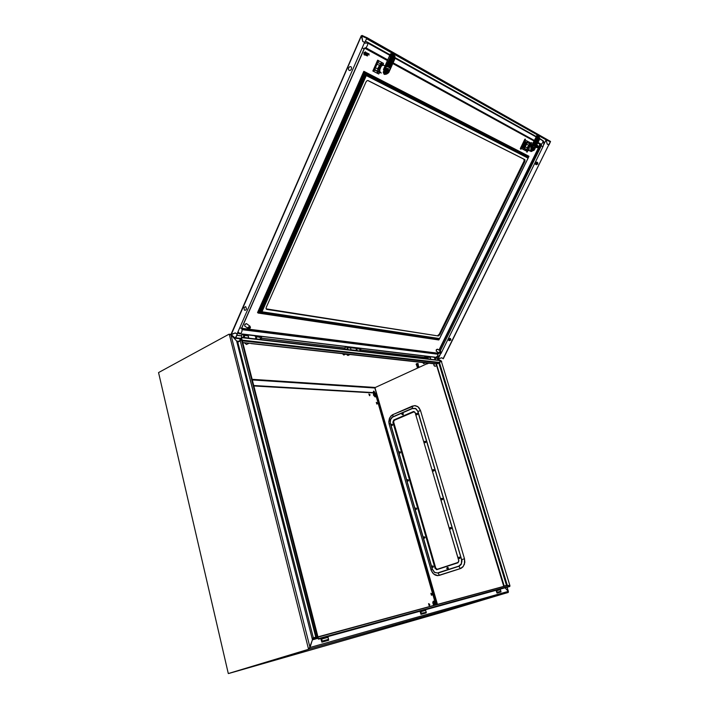 <?xml version="1.0" encoding="UTF-8"?>
<svg xmlns="http://www.w3.org/2000/svg" width="709" height="709" viewBox="0 0 709 709"><rect width="100%" height="100%" fill="white"/><g stroke="black" fill="none" stroke-linecap="round" stroke-linejoin="round"><path stroke-width="1.06" d="M345.292 349.351L345.097 347.481L346.338 346.79L347.233 347.986L346.577 349.502M346.373 346.798L347.454 347.8L346.825 349.528M377.463 403.244L376.346 402.375L376.851 404.05L377.463 403.244M377.02 404.139L376.284 402.49M370.089 394.833L368.928 394L369.469 395.64L370.089 394.833M369.646 395.728L368.893 394.071M429.716 604.334L428.591 603.651L429.06 605.451L429.654 605.397L429.716 604.334M429.175 605.521L428.617 603.616M432.011 594.053L430.939 593.3L431.364 595.135L431.949 595.09L432.011 594.053M431.489 595.206L430.921 593.336M435.291 604.999L435.441 604.423M375.141 396.951L373.448 395.099L373.43 393.566L374.68 393.238L374.148 392.954L253.849 385.962M373.102 392.547L374.6 392.706L373.935 391.155L373.581 391.864L374.308 392.813M539.035 146.444L539.93 144.264L537.776 143.032M241.627 328.232L437.036 353.082L437.878 352.231M366.642 41.769L365.578 41.397M522.152 148.739L525.227 150.459L525.803 149.289M527.425 142.669L527.992 141.508L530.766 142.97L530.252 144.007M524.057 147.959L522.329 147.702M525.404 141.419L526.778 142.739L527.505 141.251L527.992 141.508M526.406 140.666L527.505 141.251M522.356 148.952L526.734 151.203L527.301 150.033M525.484 142.075L526.876 142.81M527.15 149.953L526.574 151.123L525.493 150.485M383.197 64.758L383.454 63.331L378.695 60.752L377.968 62.764M375.291 69.828L374.786 69.571L373.927 71.503L373.315 71.192M377.596 71.414L376.878 73.027L373.927 71.503M373.714 71.343L378.491 60.566L373.944 71.467L372.845 70.953L378.712 73.993L379.652 72.495M378.659 73.975L376.878 73.027M378.491 60.566L377.791 60.292M531.768 150.246L532.299 150.521L532.034 149.439L531.768 150.246L531.227 150.042M533.505 149.634L532.459 150.352L533.602 149.688M532.184 148.934L532.459 150.352M532.22 148.518L533.328 147.995L532.441 149.085M533.097 149.439L533.877 149.12L533.523 147.782L532.335 148.314L533.815 147.561L533.877 149.12L534.072 147.702L533.239 147.25L532.37 148.323M532.299 150.521L533.283 150.104L532.299 150.521M533.78 149.067L533.452 147.685M532.787 148.801L532.397 148.527M532.246 148.855L532.858 149.094M529.02 147.649L529.419 146.816M530.961 144.468L529.304 144.645L527.549 147.277L527.39 149.643L528.905 150.662M529.614 150.911L528.648 150.228L528.772 147.968L528.187 147.543L529.933 144.937L531.706 144.902M531.307 144.565L530.11 143.927L529.206 144.432L527.186 147.871L527.177 149.909L528.666 150.547M527.177 149.909L524.279 148.057L525.777 149.28M527.895 142.926L530.11 143.927L530.607 142.89M526.521 142.615L524.022 146.382L523.907 147.118L524.908 147.569L526.858 143.581L525.36 143.635M525.741 143.812L524.279 148.039L526.229 143.289M530.944 144.37L531.715 142.624L530.695 143.138M525.599 140.391L525.183 139.044M520.592 149.058L520.344 148.562L520.893 149.209L521.647 148.482M526.76 151.15L526.991 152.302L528.01 150.361M522.799 147.578L521.984 147.153L524.793 141.401L525.573 141.516M531.954 151.407L530.607 151.363L530.421 150.29L536.589 138.574L536.722 136.022L531.874 145.177M531.768 148.562L530.616 150.299L530.766 151.318L533.859 150.37L534.639 148.208L534.223 147.002L531.635 148.668M534.187 149.67L531.449 150.857L531.236 149.971L532.175 148.598M531.147 148.943L530.784 148.013L531.865 145.106M533.78 145.558L537.014 138.804L536.917 136.057L536.589 138.574M537.218 136.013L538.14 136.279L537.83 136.908L538.042 136.225M539.141 137.067L539.301 139.788M531.05 151.531L534.356 149.936M539.062 136.997L538.45 136.456M529.1 150.609L529.162 147.321L531.59 144.982L529.118 147.632L528.763 149.838L529.357 150.787M534.231 149.617L539.292 139.921L535.844 146.311L535.047 146.471L538.22 139.141L535.047 146.471M531.502 144.813L530.642 145.372M534.001 145.726L537.05 138.725L536.642 138.352M534.453 149.732L539.239 140.045M386.83 73.931L384.136 74.303L383.259 72.265L390.349 57.154L390.411 53.893L391.359 53.849M384.632 70.191L383.463 72.575L383.994 74.055L386.006 74.25L388.248 73.009L388.931 72.274L388.302 68.516L386.884 68.427L384.473 70.333M388.523 72.034L386.502 73.426L384.836 73.452L384.278 72.176L385.235 70.288M383.897 70.714L383.48 69.464L390.411 53.893M387.176 66.167L387.424 66.726L387.247 65.813L390.987 57.544L391.235 53.964L390.756 53.973L390.331 57.19M391.235 53.964L392.724 54.487L392.316 55.275L392.582 54.407M394.381 55.701L393.912 56.188L394.266 55.594L394.966 56.357L394.656 59.255M384.73 74.436L386.972 73.913L388.842 72.433M394.266 55.594L393.194 54.753M383.383 65.033L382.63 64.847L383.294 65.157L381.637 65.831L379.944 68.427L379.785 71.387L380.901 72.788M388.567 71.963L394.7 59.184L388.913 72.318M385.049 65.946L382.674 64.847L382.39 65.325M391.031 57.225L390.393 56.906M384.819 70.067L385.279 70.218M385.031 72.566L385.838 72.983L385.253 71.467L385.031 72.566L384.269 72.229L385.244 72.743L384.269 72.265M387.539 71.937L386.113 72.788L387.69 72.017M385.386 70.794L386.113 72.788M385.758 70.953L386.432 71.095L385.988 72.212L385.536 70.891M385.581 70.359L387.096 69.721L386.432 71.095M387.867 71.192L387.424 69.322L385.723 70.049L387.575 69.092L388.018 71.281L387.105 69.26M385.873 70.138L386.343 70.404M385.723 70.049L386.768 68.667L387.672 69.136L388.018 71.281M385.838 72.983L387.291 72.548L385.838 72.983M385.758 71.006L385.696 70.377M386.547 70.829L386.015 70.351M382.78 64.616L380.219 64.794L378.269 67.568L378.181 71.033L380.077 72.442M381.362 73L379.794 72.052L378.925 68.117L381.212 64.962L382.718 64.608L383.773 65.219M383.117 64.723L381.469 63.837L380.006 64.519L377.667 68.826L378.012 71.6L380.37 72.699M377.826 62.702L381.469 63.837M378.012 71.6L374.813 69.491M244.445 310.143L243.976 307.609L245.624 306.625L246.519 308.911L245.66 310.179L244.445 310.143M449.559 340.072L449.515 339.248L448.46 339.088L448.93 340.497M449.541 340.657L450.924 339.833L450.197 338.423M450.481 338.494L448.806 338.663L449.736 338.92M450.8 340.152L449.719 339.877L448.797 340.223L449.231 340.657L450.295 340.09M448.416 339.771L448.85 340.497M449.32 340.223L448.54 339.966L448.442 339.062L449.515 339.248M450.569 338.556L449.55 338.698L449.807 339.762L449.55 338.698M450.862 340.019L450.02 338.423M450.366 339.957L449.807 339.762M448.797 340.223L450.835 340.081M449.453 338.601L448.531 338.955M537.617 162.627L537.067 162.21M536.252 164.009L535.357 162.91L535.844 164.497M536.988 162.175L535.401 162.751L536.376 163.247L536.864 162.813M537.768 164.089L536.748 163.575L535.729 164.045L536.775 163.584M535.729 164.045L536.305 164.568L537.325 163.859M535.853 164.506L536.527 164.78M535.268 163.123L535.729 164.453M536.819 163.433L537.839 163.939L537.28 162.405L536.553 162.379L536.846 163.442L536.571 162.352M537.395 163.717L536.846 163.442M535.357 162.91L535.605 163.992M536.881 162.113L535.57 162.538M536.447 162.29L535.401 162.751M364.187 54.894L363.877 52.794L365.419 51.881M364.656 54.38L365.162 54.965L364.55 55.054L363.939 54.168L364.523 52.395L365.481 51.934L366.119 52.555M364.586 53.397L366.012 52.661M367.953 53.981L365.658 53.352L365.844 52.705L366.438 52.936M365.454 52.634L364.727 52.998L364.577 54.283L364.559 53.388M367.466 53.6L368.139 53.565M368.786 53.999L367.572 54.504L367.909 54.026M369.008 55.116L369.008 53.99M365.445 55.098L364.692 54.62M365.206 54.593L365.693 55.187M365.472 54.682L365.933 55.302M366.872 55.116L367.085 55.816M367.475 55.86L367.182 55.107M366.854 54.939L366.961 55.665M366.713 55.586L365.481 54.823M366.039 54.77L366.438 55.488M366.154 55.444L365.693 54.868L366.181 55.399M367.439 55.16L367.572 54.504M365.064 54.301L365.02 53.494M365.357 54.363L365.117 53.512M365.649 54.425L365.72 53.636M365.941 54.487L366.066 53.707M366.739 53.849L366.234 54.593L366.952 53.804L366.544 54.646L367.422 54.859L367.386 55.922M367.625 53.955L367.156 54.744L367.749 54.052M367.289 53.884L366.845 54.69L367.413 53.99M366.393 53.778L366.243 54.558M366.34 55.001L366.748 55.639M366.535 55.045L366.881 55.745M366.819 55.107L367.129 55.834M368.068 53.937L368.733 53.751M367.342 53.122L366.854 53.45M365.649 52.386L366.243 52.634M364.807 53.015L365.357 52.457M365.144 53.078L365.711 52.563M365.481 53.148L366.057 52.679M365.658 53.352L366.323 52.767M365.817 53.219L366.411 52.803M366.074 53.272L366.677 52.891M366.154 53.29L366.757 52.927M366.42 53.352L367.023 53.024M366.5 53.37L367.102 53.051M366.766 53.423L367.404 53.193M365.011 52.351L364.408 52.936L365.135 52.51M364.639 54.735L364.594 54.274M364.32 53.352L364.196 54.194L364.266 53.335M367.643 55.878L367.422 55.196M368.999 54.026L369.079 54.806M364.869 54.823L364.435 54.54M366.393 55.55L366.03 54.939M364.851 54.345L364.958 53.459M365.135 54.407L365.286 53.512M365.427 54.46L365.614 53.556M365.711 54.513L365.941 53.618M366.012 54.558L366.278 53.671M366.314 54.611L366.615 53.733M247.131 334.808L248.256 335.286L248.522 337.041M254.504 335.703L255.958 336.828L255.373 338.902M429.317 356.671L430.398 357.176L430.549 358.497M433.775 357.212L434.918 357.753L434.573 359.72L435.096 359.525M365.038 72.433L258.971 312.935L261.931 311.827L366.278 75.579L365.038 72.433L528.79 156.583L439.19 339.141M439.217 339.124L438.774 339.921L258.528 313.13M258.262 313.094L364.674 71.733L363.814 71.325L257.509 312.563L258.271 313.103L258.927 312.961L365.038 72.389L364.683 71.742L528.87 156.228L528.4 157.416L528.79 156.583M437.719 335.517L439.181 334.293L439.775 334.87L438.384 335.942L266.159 308.885M524.802 161.484L524.066 161.129L524.057 159.295L525.05 159.95L524.802 161.484L439.846 334.719M266.194 308.973L266.797 309.39L266.097 308.707L266.265 307.458L366.021 81.925L367.058 80.684L368.06 80.578L524.802 159.649M536.341 147.552L536.385 146.036L537.466 145.389M536.997 147.587L536.35 147.277L536.766 145.939L537.537 145.416L538.113 145.992M539.576 147.197L537.484 146.497L537.856 145.85M537.298 146.329L537.573 145.744M537.555 145.992L537.085 146.276M538.361 146.302L537.856 146.462M538.636 146.4L538.14 146.533M542.934 146.683L540.285 145.301L539.443 146.657M537.759 145.983L537.36 146.346M539 146.745L539.452 146.701M539.283 146.825L539.726 146.807M540.302 147.038L539.434 147.552L540.205 146.923M540.338 147.649L539.664 148.562L539.283 148.048M537.316 147.454L537.644 147.818M537.555 147.552L537.883 147.906M439.341 350.352L538.867 148.429L538.512 147.756L538.796 148.287M538.273 147.8L538.556 148.199M538.034 147.72L538.317 148.11M537.307 146.657L536.775 147.18L537.014 146.258M538.175 146.869L537.325 147.33L537.555 146.719M539.088 148.518L538.76 147.809M538.689 146.993L538.291 147.543L538.796 147.011L539.15 148.535M539.079 147.702L539.106 147.029L538.822 147.649M538.521 146.94L538.299 147.507M538.131 146.852L537.768 147.366L537.599 146.728M538.787 147.658L538.787 147.02M537.573 146.391L537.963 146.01M537.644 146.408L538.034 146.027M537.927 146.479L538.317 146.134M538.211 146.55L538.601 146.24M538.423 146.603L538.822 146.32M538.494 146.612L538.884 146.346M538.707 146.674L539.097 146.435M537.183 145.744L536.748 146.196L537.262 145.868M537.475 146.488L537.776 146.151M537.192 146.444L537.528 146.036M539.531 147.188L539.141 147.72M539.274 148.305L539.815 147.047M536.775 147.029L537.28 145.912M538.255 148.181L538.078 147.773M538.477 148.27L538.326 147.835M538.698 148.358L538.574 147.897M538.92 148.447L538.822 147.959M536.837 147.197L536.943 146.568M537.085 147.268L537.218 146.621M537.333 147.33L537.493 146.683M537.582 147.392L537.768 146.736M537.839 147.445L538.051 146.79M538.096 147.499L538.326 146.852M538.353 147.552L538.61 146.914M538.61 147.605L538.893 146.985M538.875 147.658L539.168 147.047M539.035 147.756L539.336 147.126M538.273 147.507L538.486 146.931M536.11 164.612L537.803 164.018L537.227 162.326M376.107 63.588L374.37 67.497M437.648 359.011L440.023 360.358M367.067 37.701L361.767 35.592L362.76 41.476L364.692 42.354L367.209 37.737L550.583 141.41L549.005 144.911L547.188 144.051L546.09 139.824L547.188 144.087L548.801 144.84L443.09 358.692L441.663 357.779L437.63 358.967M450.41 338.45L449.382 338.574M361.43 35.884L362.724 41.503L364.648 42.38L236.948 334.081L235.326 332.893L231.178 334.426M362.175 35.485L361.439 35.875L231.231 334.639M366.695 38.844L546.107 139.824L366.713 38.8M235.353 338.166L231.196 334.648L235.494 338.317L240.874 338.937M240.971 338.406L235.796 337.812L237.32 334.125M441.521 361.829L441.725 361.413M543.617 144.928L546.125 139.868L550.299 141.756L366.943 38.348L364.692 42.354M362.06 35.459L367.156 37.719M244.676 326.043L244.871 324.27L246.404 323.667L244.951 324.571L244.658 325.998L248.221 328.657M436.177 351.061L436.31 349.741L437.391 349.174M249.94 326.184L248.363 327.212L250.49 327.487L249.94 326.184M248.363 327.212L247.92 327.487L248.673 328.967L249.905 328.444L250.188 327.452M246.936 323.986L246.44 323.676M440.573 351.15L439.509 351.956L440.759 352.125L440.573 351.15M437.71 349.315L436.629 349.679L436.203 351.123L439.314 353.153M439.509 351.956L439.518 353.277L440.493 352.089M437.515 349.183L440.599 351.159M349.191 70.448L348.42 69.216L348.642 67.887L349.803 66.646L350.849 66.646L351.531 67.47L351.407 69.207L350.237 70.439L349.191 70.448M425.746 356.689L426.472 357.682L425.533 358.506M426.517 356.379L427.775 357.221L427.27 358.869M424.859 358.594L424.682 357.008L425.808 356.237L426.853 357.363L426.295 358.763M359.312 348.429L360.828 349.147L360.332 351.097M425.178 356.919L424.78 357.673L425.444 358.267L425.967 357.46L425.178 356.919M424.904 357.159L425.852 356.724L426.331 357.753L425.577 358.506L424.824 357.859M437.604 358.86L437.152 357.823M426.091 611.956L425.586 610.378L420.854 611.672L421.217 613.312L426.304 612.328L425.435 609.749M420.029 611.238L421.013 614.34L426.153 612.913L426.304 612.328M416.094 364.346L416.6 363.655L418.159 363.495M416.396 364.603L416.413 364.063L417.761 363.841M417.034 366.012L417.069 366.792L417.761 366.721L416.546 364.337L417.805 363.868M416.653 365.436L416.626 364.967M416.732 365.729L416.732 365.224M416.981 366.057L416.945 365.374M417.149 365.605L417.734 365.374L417.22 364.266L416.573 364.399M417.592 365.108L417.025 365.357M417.61 366.943L418.443 366.757L417.61 366.943M418.407 366.695L417.823 366.881M417.326 367.129L418.549 366.447L417.441 364.453L417.938 364.417M416.706 364.532L417.211 364.231L416.688 364.506M416.945 365.029L417.433 364.772L416.936 365.002M417.566 365.064L417.052 365.25L417.566 365.064M417.193 365.543L417.69 365.321L417.176 365.507M417.282 365.862L417.734 365.374M417.424 366.11L417.876 365.631M417.557 366.367L418.009 365.897M417.539 366.323L418.088 366.145M417.69 366.624L418.142 366.163M417.645 366.588L418.23 366.411M418.372 366.615L417.725 366.677M417.167 364.337L416.662 364.594M417.291 364.577L416.777 364.851M418.186 364.444L417.441 364.453M416.679 364.009L417.911 364.151M418.532 365.817L418.124 365.569M418.124 364.178L417.583 364.506M417.574 366.996L417.22 367.377L417.716 367.386M417.184 365.667L417.769 365.436M417.052 365.419L417.628 365.17M416.901 365.1L417.45 364.851M416.927 365.162L417.486 364.913M416.803 364.905L417.344 364.656M416.688 364.656L417.202 364.399M417.317 365.924L417.902 365.693M417.45 366.172L418.044 365.959M417.592 366.429L418.177 366.225M417.636 366.553L418.213 366.349M417.53 366.287L418.071 366.083M417.415 366.03L417.938 365.826L417.433 366.057M417.3 365.764L417.805 365.56L417.309 365.8M416.812 364.754L417.309 364.506M416.83 364.781L417.326 364.532M417.371 367.12L418.806 366.535M418.594 366.819L417.707 367.404M416.502 364.373L417.761 363.797M416.617 364.266L417.698 363.85M417.344 364.045L417.867 363.939M417.477 364.311L417.982 364.213M417.619 364.577L418.097 364.497M417.752 364.834L418.213 364.772M417.885 365.1L418.328 365.055M417.849 365.038L418.301 364.984M417.459 364.488L417.938 364.399M417.291 364.204L417.831 364.08M417.309 364.231L417.787 364.125M415.084 508.965L415.66 509.239L415.731 508.504L415.057 508.752L415.66 509.239L415.58 508.38L415.057 508.858L415.731 509.177L415.501 508.353L415.084 508.965L415.731 509.177L415.501 508.353L415.084 508.965M415.926 508.663L415.155 509.133L415.899 509.106L415.474 509.346L415.953 508.894L415.545 508.291L415.926 508.663M415.979 508.654L415.598 509.346L415.598 508.282L415.979 508.654M416.174 508.601L416.041 509.337L415.297 509.399L415.297 508.185L416.227 508.743L415.421 509.47L415.19 508.282L416.174 508.601L415.545 509.514L415.19 508.282L416.201 508.628L415.545 509.514L415.19 508.282L416.201 508.628M416.405 508.575L415.811 509.496L416.44 508.77L415.811 509.496L416.44 508.77L415.651 508.096L416.405 508.575M416.626 508.548L416.032 509.47L416.653 508.645L416.032 509.47L416.653 508.645L415.873 508.069L416.626 508.548M415.084 508.628L415.598 508.282L415.084 508.628M430.788 359.277L430.088 357.141L428.954 356.627M428.351 359.002L427.562 356.724L426.401 356.361M437.985 360.119L437.329 358.063L436.159 357.487M435.601 359.844L434.865 357.655L433.74 357.212M423.362 537.732L423.867 538.069L424.079 537.369L423.362 537.422L423.867 538.069L423.947 537.209L423.335 537.635L424.017 537.963L423.778 537.13L423.362 537.732M423.672 537.13L424.212 537.812L423.433 537.892M423.805 537.138L423.902 538.122M424.469 537.378L424.221 538.211L423.388 537.927L423.574 536.943L424.496 537.537L423.698 538.246L423.468 537.041L424.469 537.378L423.698 538.246L423.468 537.041L424.469 537.378M424.399 537.218L424.487 537.759M423.893 536.855L424.718 537.44L424.124 538.264M424.629 537.183L424.718 537.723M424.124 536.819L424.939 537.404L424.345 538.228M424.851 537.147L424.939 537.688M406.922 480.596L407.498 480.862L407.622 480.215L406.895 480.392L407.498 480.862L407.418 480.011L406.895 480.489L407.56 480.791L407.418 480.011L406.922 480.596M406.939 480.232L407.781 480.436L406.975 480.72M407.117 480.028L407.808 480.285L407.409 480.977M408.003 480.223L407.64 481.119L406.948 480.799L407.258 479.763L408.038 480.542L407.134 481.03L407.037 479.922L408.003 480.223L407.383 481.145L406.948 480.046L408.003 480.223M407.967 480.108L408.003 480.693M407.515 479.736L408.269 480.41L407.613 481.127M408.189 480.099L408.233 480.675M407.746 479.718L408.49 480.392L407.843 481.11M408.419 480.082L408.464 480.658M416.954 413.861L416.369 413.622L416.307 414.357L416.954 413.861M416.245 413.781L417.078 414.083L416.236 414.233M416.679 413.489L417.131 414.065L416.644 414.543M417.309 413.781L416.812 414.73L416.156 413.95L416.936 413.356L417.282 414.304M416.874 413.329L417.512 414.313M417.105 413.338L417.787 414.003L417.06 414.73M417.53 413.79L416.839 414.721M376.142 393.61L376.612 394.922L376.142 393.61M376.78 394.452L376.497 395.126L375.85 394.55L375.823 393.557L376.488 393.814M376.585 395.108L375.805 394.576L375.832 393.539L375.743 394.496L376.506 395.135M375.956 394.816L375.673 394.186M459.06 557.425L459.512 557.673M393.38 422.121L394.115 420.269L413.613 411.84L415.119 412.541L458.767 560.571L458.103 562.414L437.116 569.3L435.539 568.21L393.38 422.121L394.364 420.269L414.189 411.761M450.348 527.815L449.896 528.187L450.499 527.771L450.764 528.577L449.949 528.524M437.178 569.274L435.769 568.157L393.628 422.13M441.308 499.251L441.911 499.526L442.035 498.861L441.299 498.932L441.911 499.526L441.822 498.657L441.282 499.145L441.982 499.464L441.822 498.657L441.282 499.145L441.982 499.464L441.822 498.657L441.308 499.251M442.177 498.941L441.946 499.597L441.335 499.331L441.946 499.597L441.796 498.569L442.177 498.941M442.23 498.932L441.831 499.641L441.849 498.56L442.23 498.932M442.434 498.87L442.177 499.721L441.326 499.455L441.645 498.392L442.46 499.198L441.521 499.694L441.521 498.462L442.46 499.039L441.645 499.765L441.415 498.56L442.434 498.87L441.778 499.81L441.326 498.684L442.434 498.87M442.646 498.852L442.035 499.792L442.673 498.95L442.035 499.792L442.673 498.95L441.884 498.365L442.646 498.852M442.868 498.826L442.256 499.765L442.895 498.923L442.256 499.765L442.895 498.923L442.106 498.338L442.868 498.826M441.645 498.622L441.299 498.959L441.645 498.622M350.104 354.465L347.906 355.475L345.974 354.048M346.027 354.021L343.803 355.032L342.376 353.543M352.081 354.686L345.602 353.897M351.177 350.033L350.352 347.49L349.236 347.055M348.092 349.67L347.268 347.126L345.832 346.816M360.278 351.088L359.498 348.642L358.346 348.154M357.265 350.742L356.343 348.101L354.633 348.243M356.654 350.113L355.058 350.264M355.28 348.323L356.175 348.624L356.813 350.689M356.184 350.618L356.113 350.051M450.694 528.161L449.887 528.214L450.437 528.763L450.729 527.975L449.914 528.108L450.348 528.781L450.649 528.054L449.949 528.019L450.348 528.781L450.729 527.975M450.064 527.877L450.809 528.037L450.463 528.825M451.021 527.992L450.667 528.976L449.869 528.48L450.383 527.54L451.048 528.551L450.02 528.763L450.25 527.567L451.084 528.391L450.126 528.87L450.126 527.629L451.084 528.373M450.454 527.54L451.305 528.232L450.685 528.967M450.676 527.505L451.509 528.099L450.897 528.941M248.806 338.14L247.999 335.322L246.767 334.763M244.773 337.67L243.967 334.834L242.469 334.382M260.664 339.514L259.813 336.66L258.634 336.19M256.747 339.062L255.993 336.35L254.673 335.729M255.594 338.929L255.71 338.485M424.221 537.449L423.778 538.131L424.239 537.67L423.805 537.059L424.221 537.449M496.743 590.712L497.213 592.299L500.909 591.226L500.412 589.702L496.743 590.712M496.025 590.322L496.991 593.052L501.015 591.891L500.244 589.161M429.007 363.132L426.942 364.018L425.728 362.804M425.781 362.778L423.698 363.664L422.537 362.352M425.604 362.689L430.806 363.292M436.177 603.315L435.769 601.844L436.177 603.315M436.407 602.774L436.07 603.527L435.415 602.845L435.512 601.755L436.23 602.171M436.115 603.519L435.353 602.818L435.574 601.719M435.459 603.058L435.282 602.473M374.689 392.361L374.246 392.981M373.811 392.68L373.377 391.528L373.935 391.155M432.818 470.484L433.421 470.749L433.545 470.094L432.818 470.173L433.421 470.749L433.332 469.89L432.818 470.484L433.483 470.679L433.243 469.863L432.818 470.484M433.013 469.907L433.695 470.484L432.844 470.554M433.181 469.863L433.748 470.235L433.314 470.865M433.935 470.102L433.562 471.015L432.844 470.696L433.155 469.642L433.961 470.262L433.164 471.006L432.924 469.81L433.935 470.102L433.164 471.006L432.924 469.81L433.935 470.102M433.926 470.067L433.952 470.519M433.429 469.615L434.192 470.297L433.518 471.033M434.147 470.058L434.174 470.51M433.651 469.597L434.413 470.28L433.74 471.015M433.686 470.164L433.172 470.865L433.695 470.484L433.341 469.81L433.686 470.164M433.385 469.801L433.731 470.164L433.385 469.801M423.353 537.431L423.849 537.05M407.755 480.285L407.276 480.968L407.772 480.596L407.409 479.931L407.755 480.285M321.691 639.057L322.187 641.149L328.533 639.305L327.966 637.338L321.691 639.057M320.716 638.561L321.868 642.15L328.728 640.192L327.895 636.585M431.754 566.925L432.428 567.165L432.357 566.411L431.692 566.633L432.499 566.092L432.623 567.413L431.719 566.952M432.056 566.323L432.605 567.067L431.843 567.094M432.144 566.314L432.676 566.633L432.33 567.315M432.791 566.385L432.907 566.916M432.268 566.03L433.102 566.526L432.561 567.448M433.022 566.331L433.128 566.863M432.49 565.986L433.323 566.482L432.782 567.404M433.243 566.287L433.35 566.819M248.93 343.36L246.422 344.503L244.8 342.943L243.559 342.81M251.208 343.608L436.611 364.027L439.456 362.662L507.325 585.262L506.518 585.35L438.782 363.052M450.8 528.134L450.33 528.834L450.827 528.285L450.383 527.744L450.8 528.134M450.428 527.735L450.844 528.125L450.321 527.815M459.441 557.779L458.626 557.823L459.184 558.391L459.45 557.558M459.538 557.753L459.29 558.417L458.688 558.151M458.776 557.504L459.556 557.655L459.228 558.444M459.795 557.682L459.405 558.595L458.599 558.08L458.989 557.168L459.795 557.682M459.157 557.141L460.035 557.735L459.459 558.577M459.379 557.097L460.23 557.593L459.671 558.532M458.626 557.832L459.131 557.336M402.597 413.834L402.03 413.604L401.959 414.322L402.597 413.834M401.914 413.728L402.721 414.056L401.897 414.233M402.331 413.471L402.774 414.038L402.295 414.517M401.843 414.233L402.083 413.409L402.889 413.613L402.588 414.659L401.843 414.233M402.934 413.719L402.916 414.304M402.526 413.312L403.208 413.976L402.49 414.685M403.155 413.719L403.146 414.313M402.756 413.32L403.43 414.083L402.721 414.694M398.875 452.626L399.442 452.874L399.654 452.182L398.875 452.626M399.247 452.014L399.69 452.697L398.919 452.741M399.087 452.05L399.743 452.271L399.335 452.998M399.947 452.245L399.592 453.14L398.901 452.838L399.087 451.872L399.947 452.245M399.911 452.156L399.929 452.759M399.495 451.784L400.204 452.448L399.53 453.157M400.142 452.147L400.16 452.75M399.725 451.775L400.434 452.439L399.761 453.148M400.372 452.147L400.39 452.75M398.901 452.236L399.433 451.961M403.111 414.721L403.421 413.843M448.38 567.971L447.849 567.404M435.131 366.252L433.935 365.295L433.802 363.593M436.593 365.445L435.486 366.216L434.351 366.012L433.571 363.566M392.325 425.391L392.174 424.274M433.234 567.156L432.942 565.995M439.899 612.931L508.043 592.485L439.97 612.913L228.794 673.426L308.956 649.214L312.483 639.775L316.604 637.887L316.462 637.338M308.973 649.16L228.342 673.55L308.548 649.329L229.264 334.214M158.586 372.562L228.342 673.55L158.586 372.562L229.007 334.178L230.948 334.949L237.79 342.217L240.271 340.887L315.78 637.116L316.258 637.169L240.271 340.887M437.488 604.396L374.937 387.726M229.432 334.24L230.93 334.932M309.957 647.539L308.982 649.205L507.999 592.502L508.291 591.395L505.083 587.832M316.382 637.276L312.642 638.827M506.518 585.35L503.984 586.316M436.469 363.992L504.312 586.228M508.273 591.377L508.238 592.432M508.291 591.395L310.001 647.53L312.731 638.614L315.824 637.116M312.731 638.614L312.961 637.985L315.78 637.116M308.956 649.214L309.186 648.567M242.141 340.16L439.234 362.388L436.132 363.85L503.736 586.387M237.595 342.066L238.047 342.084M236.655 341.153L238.189 341.481L240.643 340.16M317.924 636.85L507.272 585.581L317.995 637.107M317.1 637.852L316.648 637.878M413.959 411.459L394.044 419.994L392.91 422.218L393.796 419.985L413.356 411.53L415.049 412.292L458.865 560.943L457.987 562.751L437.01 569.628M393.158 422.218L435.291 568.281L436.815 569.637M435.291 568.281L436.576 569.69M416.52 509.239L416.289 508.105M424.815 537.989L424.558 536.846M408.34 480.897L408.136 479.763M400.275 452.945L400.098 451.828M447.601 568.193L446.794 568.237L447.344 568.795L447.618 567.998M447.237 567.838L447.68 568.591L446.883 568.6M446.954 567.918L447.716 568.069L447.406 568.848M447.955 568.095L447.574 568.999L446.776 568.485L447.157 567.581L447.955 568.095M447.884 567.936L447.991 568.388M447.317 567.554L448.177 568.051L447.627 568.981M448.106 567.891L448.203 568.343M447.539 567.501L448.416 568.095L447.849 568.928M446.803 568.201L447.29 567.749M432.827 470.164L433.341 469.81M449.896 528.187L450.383 527.744M391.652 424.735L391.12 424.478L391.022 425.223L391.652 424.735M390.987 424.629L391.785 424.877L390.978 425.152M391.386 424.372L391.829 424.939L391.368 425.409M390.916 425.125L391.155 424.31L391.864 424.399L391.767 425.48L390.916 425.125M391.98 424.585L391.971 425.214M391.581 424.212L392.263 424.975L391.563 425.577M392.21 424.594L392.201 425.214M391.811 424.212L392.494 424.877L391.793 425.586M392.432 424.594L392.432 425.223M424.461 442.132L425.046 442.381L425.17 441.725L424.461 442.132M424.833 441.503L425.267 442.274L424.478 442.194M424.673 441.539L425.338 441.734L424.921 442.505M425.56 441.742L425.311 442.584L424.567 442.478L424.673 441.37L425.56 441.742M425.551 441.716L425.56 442.212M425.099 441.273L425.817 441.946L425.116 442.673M425.772 441.716L425.781 442.212M425.32 441.264L426.038 441.946L425.338 442.673M424.469 441.769L425.046 441.459M435.255 602.446L435.539 601.737L435.308 602.765L436.07 603.527M435.432 601.356L435.113 602.818L436.159 603.917L436.496 602.526L435.432 601.356M435.707 601.383L434.457 601.392L434.422 603.022L435.317 604.405L436.248 604.148L434.298 604.795L433.359 603.341L433.403 601.64L434.395 601.409M434.457 601.392L433.518 601.684L434.298 604.795M436.407 603.722L436.248 604.148M433.359 603.341L434.422 603.022M435.441 603.102L436.026 603.536M260.194 336.429L261.594 337.466L261.009 339.558M375.628 393.078L375.681 394.807L376.869 395.285L376.727 393.982L375.735 393.096L374.901 393.141L374.804 394.47L375.681 395.852L376.639 395.906L376.878 395.259M374.901 393.141L374.015 393.53L373.962 394.851L374.839 396.234L375.761 396.393L374.751 396.34L373.829 394.886L374.139 393.486M374.751 396.34L375.681 395.852M373.829 394.886L374.804 394.47M375.797 393.566L375.646 394.16M375.956 394.86L376.408 395.152M241.734 337.316L241.494 335.313L242.779 334.364L243.799 335.649L243.107 337.475M242.93 334.4L244.126 335.685L243.426 337.511M440.971 353.463L438.286 352.488M440.262 350.946L541.321 145.797L541.454 144.361L539.833 144.157M539.815 145.079L540.285 145.301L540.364 144.432L537.785 142.996M543.697 144.601L543.856 142.261L543.023 140.843L542.651 142.766L541.339 144.264L538.051 142.456M539.443 138.29L543.023 140.843L539.398 138.813M240.085 333.859L435.893 357.433L437.71 355.803L437.754 352.47M237.807 333.115L239.704 333.877L240.626 333.549L241.875 331.723L242.168 329.667L437.94 354.243L439.208 353.082M238.224 332.175L240.395 333.726L436.434 357.318L438.109 356.813L440.954 353.534L543.094 146.382L543.883 143.307L543.502 141.1L539.434 138.352M239.996 328.116L241.672 328.072L242.168 329.667L241.618 328.506L437.036 353.082M362.618 48.07L364.045 48.894L241.707 328.01M241.565 328.497L364.559 48.115M389.985 54.841L366.367 41.689L367.749 42.62L367.652 44.968L366.34 47.299L364.045 48.903M387.761 59.857L365.809 47.787L364.63 48.052M389.773 55.337L367.661 43.019L364.772 43.152M531.174 150.414L531.688 150.255L531.174 150.468M528.746 149.75L529.224 147.233L530.881 145.265M533.859 145.646L534.772 145.558L533.895 145.85M533.904 145.15L534.568 145.46L537.927 138.973L534.772 145.558M538.805 139.806L535.915 146.178M535.153 146.346L535.72 146.081L535.056 145.77M534.932 146.187L535.339 146.621M533.78 145.62L534.187 146.001M538.22 139.177L538.379 136.456M537.652 139.177L538.14 139.434M379.634 70.12L381.3 66.141M389.533 67.683L390.562 67.497L389.799 68.046L389.073 67.009L392.875 58.395L393.114 54.753M387.663 66.673L388.683 66.478L388.178 67.027L387.406 66.761M387.3 65.822L388.435 66.354L392.157 57.881L392.316 55.275L387.247 66.318M394.018 58.918L394.177 56.321L389.427 66.956L390.304 67.364L394.293 58.944L390.562 67.497M389.17 66.832L389.117 67.328M389.046 67.178L389.285 67.772M392.157 57.881L388.692 66.486M392.901 58.262L392.653 54.496M392.813 58.563L392.086 58.165M389.232 67.515L389.746 68.02M393.947 59.201L394.576 59.538M391.271 53.955L390.987 57.544L387.265 65.91L387.876 67.009M384.34 72.885L385.404 72.823M387.087 68.835L386.91 68.418M426.047 612.159L426.153 612.913M500.864 591.271L500.944 591.944M328.453 639.412L328.613 640.262M392.954 414.543L391.129 415.784L389.409 418.425L388.789 421.695L389.135 424.177L431.249 570.603L433.695 574.077L437.976 575.628L460.983 568.343L462.862 566.952L464.475 564.063L464.457 558.754L420.561 410.626L417.911 406.709L414.499 405.601L392.307 414.889L389.755 417.69L388.842 422.529L389.144 424.168L390.287 423.362L390.287 419.967L391.297 418.018L392.901 416.777L392.954 414.543L412.39 406.08L415.208 405.645L417.273 406.319L419.028 407.772L420.561 410.626L417.947 411.433L415.704 408.481L412.363 408.313L392.901 416.777L390.606 419.524L390.287 423.362L432.26 569.256L434.573 572.544L438.047 573.085L459.37 566.119L461.293 564.258L461.967 560.784L417.947 411.433L415.598 408.685L412.399 408.517L412.39 406.08M437.949 572.872L439.429 575.354L437.231 575.602L435.034 574.955L432.543 572.863L430.966 569.761L432.41 569.203L434.626 572.349L437.48 572.987L458.785 566.092L461.337 563.637L461.524 559.64L464.457 558.754M458.785 566.092L460.274 568.618L463.358 566.314L464.803 562.334L464.448 558.763L420.552 410.626M460.274 568.618L439.429 575.354M434.537 601.374L433.483 601.188L433.048 602.428L433.5 604.157L434.768 605.14M433.438 601.223L432.96 603.474L434.573 605.149M434.945 605.096L435.432 604.396M374.653 393.256L373.838 393.3L373.581 394.505L374.777 396.579L375.983 396.198L375.203 396.951M373.785 393.353L373.528 395.241L375.052 396.845M436.132 357.425L437.728 357.026M530.997 144.707L531.989 145.097M538.388 136.571L537.936 138.982L538.087 136.288M537.085 138.512L537.227 135.986L536.651 135.711M383.294 65.157L381.415 65.955L379.989 68.073L379.59 70.634L380.316 72.38M393.141 55.01L392.919 58.404L389.144 66.921L389.799 67.789L389.268 67.541M387.867 66.788L387.398 66.531L387.867 66.788M386.963 68.392L387.132 68.853M385.448 72.841L384.411 73.036M500.483 589.773L500.368 589.33M373.625 391.076L374.644 391.962L374.379 393.043M434.316 605.264L433.323 604.387L432.782 602.464L433.261 601.152L434.555 601.365M435.14 605.043L435.45 604.387M438.924 350.086L538.326 148.119M364.594 48.088L387.424 60.611M534.019 140.931L392.821 63.562L534.01 140.967M528.737 143.28L529.26 142.217M523.951 149.776L524.509 148.642M381.637 62.312L381.052 63.642M373.944 71.467L373.315 71.175M532.787 149.271L533.221 149.502M533.505 148.934L533.062 148.704M533.372 148.881L532.707 148.527M531.617 150.219L532.601 150.689M532.486 148.722L532.955 148.89M528.506 150.6L525.023 148.881M528.524 145.123L526.37 144.113M527.186 147.871L525.023 146.852M523.676 147.764L523.907 147.118M529.836 142.677L529.198 142.341M520.592 148.677L525.13 139.381M525.91 150.698L525.272 150.37M525.511 142.022L522.879 147.419M520.344 148.562L524.882 139.256M524.908 148.385L524.279 148.057M530.74 145.301L531.023 144.716L531.599 144.99M530.819 147.906L536.66 136.004M386.485 71.396L387.203 71.777M387.531 71.042L386.822 70.661M387.141 71.742L387.451 71.024L386.378 70.448M386.086 70.288L385.59 69.987M385.244 72.743L386.387 73.275M388.045 71.29L387.451 71.024M386.192 70.74L386.822 70.98M380.175 72.735L377.702 71.582M379.244 65.255L377.126 64.271M377.667 68.826L375.548 67.834M377.56 71.503L375.54 70.448M375.274 69.748L374.813 69.509M536.376 163.247L535.428 162.76M524.066 161.129L439.181 334.293M367.909 80.525L524.057 159.295M266.797 309.39L438.384 335.942M440.511 361.723L440.005 361.661M440.927 361.351L440.404 361.289M548.801 144.84L443.32 358.719L441.636 357.797L438.056 359.038L440.103 360.367M364.648 42.38L236.948 334.081M235.379 337.723L237.373 334.169M236.966 334.116L235.335 332.929L231.196 334.648M362.76 41.476L365.064 42.558M550.29 141.791L548.801 144.804L547.188 144.051M248.168 327.664L250.286 327.939M247.92 327.487L250.038 327.762M439.341 352.302L440.581 352.462M439.119 352.16L440.369 352.329M434.989 359.171L435.175 359.791M427.722 358.284L427.926 358.949M347.392 348.757L347.64 349.626M255.967 337.83L256.268 339.008M240.581 340.196L240.245 338.867M244.038 336.624L244.286 337.617M239.757 338.813L240.165 340.417M504.365 586.006L506.554 585.342M313.626 638.127L313.795 638.756L316.958 637.887M252.138 379.271L375.309 387.424L426.614 363.885M439.934 612.922L508.016 592.494M507.05 587.291L508.291 591.368L505.1 587.823M313.369 637.878L237.79 342.217M238.304 341.942L238.189 341.481M231.125 334.94L236.646 341.047L238.596 341.259M240.59 340.444L241.033 338.078L317.676 638.313L316.258 637.169M317.676 638.313L318.261 638.144L241.592 338.007L241.033 338.078M317.091 637.949L318.571 639.155L509.78 586.538L509.851 586.077L507.272 585.581M318.217 638.162L318.571 639.155M318.669 638.525L509.851 586.077M509.913 585.696L507.316 585.262L509.913 585.696L441.282 361.032L439.456 362.662M439.234 362.388L440.732 360.438L241.459 337.289L241.317 338.042M441.016 360.713L241.787 337.644L241.663 338.282M241.787 337.644L241.459 337.289M435.06 568.334L392.91 422.218M375.805 396.287L376.639 395.906M434.839 601.285L376.151 396.127M364.63 48.061L387.442 60.566M393.158 62.817L534.276 140.382M394.807 58.147L535.924 136.881M367.342 42.097L390.021 54.77M394.869 57.482L536.146 136.447M523.464 149.519L524.137 148.146M525.865 150.787L526.433 149.617M529.393 143.59L529.898 142.544M382.275 62.667L381.699 63.961M378.216 71.822L377.525 73.364M377.808 60.256L373.04 71.033M537.13 137.847L537.635 136.81M539.221 137.138L539.079 139.611L539.487 137.502M536.997 138.796L531.98 148.42M537.714 138.955L537.83 136.908L537.094 138.415M538.858 139.593L538.982 137.546L538.237 139.053M538.273 138.477L538.778 137.449M391.013 57.464L392.05 55.142M394.496 55.798L394.301 58.953L394.94 56.321M390.943 57.518L384.916 70.023M392.901 58.457L393.912 56.188M382.63 64.847L382.426 65.308M439.252 339.106L260.699 312.341L365.809 74.25L528.4 157.478M366.278 75.579L528.001 158.116M439.084 339.194L260.203 312.412L365.516 73.771L528.391 157.221M365.038 72.389L528.817 156.565M258.927 312.961L438.915 339.744M258.971 312.935L438.906 339.708M261.931 311.827L439.429 338.583M546.072 139.841L543.67 144.725M439.908 355.165L438.011 359.011L440.032 355.014M424.558 357.425L360.934 349.918M344.928 348.03L261.656 338.211M241.361 335.818L236.886 335.295M550.29 141.756L546.098 139.815M236.859 335.339L241.352 335.871M261.648 338.264L344.92 348.075M360.925 349.962L424.558 357.469M361.546 35.937L366.526 38.162M430.248 357.496L427.811 357.203M437.444 358.355L435.069 358.072M437.967 360.057L435.583 359.782M430.771 359.224L428.333 358.94M350.618 348.03L347.534 347.658M359.711 349.112L356.707 348.757M360.261 351.026L357.256 350.671M351.159 349.962L348.075 349.608M248.221 335.853L244.188 335.375M260.079 337.262L256.171 336.802M260.646 339.443L256.729 338.982M248.788 338.06L244.756 337.59M317.632 638.392L312.678 639.748M252.307 379.944L374.866 387.956L376.479 393.592M376.922 395.152L436.053 601.64M436.54 603.368L436.886 604.564M438.614 362.84L242.327 340.861M436.46 363.823L242.744 342.509M312.412 639.5L236.691 341.304M309.975 647.503L230.948 334.949M412.399 408.517L392.928 416.981M461.524 559.64L417.743 411.504M432.41 569.203L431.825 567.182M431.684 566.704L423.433 538.007M423.291 537.528L415.155 509.239M415.022 508.77L406.993 480.879M406.86 480.41L398.945 452.918M398.812 452.457L391.013 425.338M390.881 424.886L390.429 423.291M430.975 569.761L389.144 424.168M351.115 349.803L355.732 350.343M350.512 347.756L355.962 348.403M376.24 396.092L434.936 601.259M253.742 385.545L373.501 392.564M394.86 57.562L536.11 136.5M377.605 60.185L372.845 70.953M530.429 144.219L531.059 144.512M530.926 144.742L530.598 145.398M384.526 73.204L385.377 73.603M382.541 64.874L382.328 65.352M381.788 64.253L382.514 64.59M537.776 162.724L537.289 162.432M535.907 164.054L535.472 163.841M247.831 334.905L255.249 335.791M429.929 356.751L436.815 357.566M528.329 157.744L439.385 338.955M528.923 156.441L528.4 157.513M439.279 339.088L438.898 339.859M364.772 71.813L528.923 156.281M258.501 313.139L438.729 339.903M266.744 309.381L266.229 309.027M361.28 35.804L230.992 334.444M231.329 335.233L235.37 338.211M250.02 326.202L246.519 323.694M427.164 356.45L426.18 356.335M360.225 348.429L359.153 348.296M429.61 356.707L427.173 356.414M349.945 347.144L346.852 346.772M359.046 348.234L356.033 347.871M355.626 350.379L355.156 350.326M247.512 334.852L243.479 334.364M259.379 336.279L255.462 335.809M243.612 342.775L242.912 343.147M508.468 591.572L507.157 587.265M230.292 334.249L231.037 334.338M237.48 341.437L238.011 341.499M506.864 585.537L317.942 636.904M436.452 603.643L436.248 604.13M260.912 336.518L259.485 336.341"/></g></svg>

